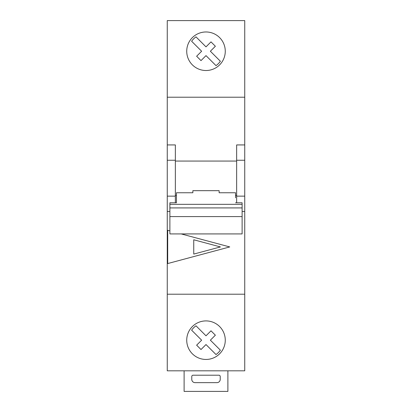 <?xml version="1.0" encoding="UTF-8"?>
<svg xmlns="http://www.w3.org/2000/svg" width="412" height="412" viewBox="0 0 412 412"><rect width="100%" height="100%" fill="white"/><g stroke="black" fill="none" stroke-linecap="round" stroke-linejoin="round"><path stroke-width="0.62" d="M235.551 197.791L235.551 192.749L219.132 192.749L219.132 190.668L219.132 192.749M176.449 197.791L176.449 202.781L169.883 202.781L169.883 233.923L242.117 233.923L242.117 216.588L169.883 216.588M176.449 195.34L175.358 195.34M169.883 211.474L167.257 211.474L167.257 370.826L244.743 370.826L244.743 294.214L167.257 294.214M244.743 97.211L167.257 97.211L167.257 20.6L244.743 20.6L244.743 294.214M244.743 211.474L242.117 211.474M236.643 195.34L235.551 195.34M169.883 230.89L167.694 230.303L167.694 263.562L229.752 246.932L181.192 233.923M219.132 190.668L192.868 190.668L192.868 192.749L176.449 192.749L176.449 202.781M192.868 190.668L192.868 192.749M236.643 161.066L175.358 161.066M244.743 144.931L236.643 144.931L236.643 202.781M167.257 97.211L167.257 211.474M167.257 160.253L175.358 160.253L175.358 144.931L167.257 144.931M175.358 160.253L175.358 196.148L167.257 196.148M175.358 196.148L175.358 202.781M244.743 160.253L236.643 160.253M244.743 196.148L236.643 196.148M225.271 340.178A19.271 19.271 0 0 0 196.364 323.492A19.271 19.271 0 0 0 196.364 356.869A19.271 19.271 0 0 0 225.271 340.178M225.271 51.242A19.271 19.271 0 0 0 196.364 34.556A19.271 19.271 0 0 0 196.364 67.934A19.271 19.271 0 0 0 225.271 51.242M195.056 382.645A3.286 3.286 0 0 1 191.771 379.359L191.771 376.517A1.313 1.313 0 0 1 193.084 375.203L218.916 375.203A1.313 1.313 0 0 1 220.229 376.517L220.229 379.359A3.286 3.286 0 0 1 216.944 382.645L195.056 382.645M227.888 370.826L227.888 391.4L184.113 391.4L184.113 370.826M195.999 36.869A17.51 17.51 0 0 0 191.626 41.241L201.628 51.242L196.632 56.238L201.005 60.61L206 55.62L216.001 65.621A17.51 17.51 0 0 0 220.374 61.244L210.372 51.242L215.368 46.252L210.995 41.88L206 46.87L195.999 36.869M195.999 325.804A17.51 17.51 0 0 0 191.626 330.177L201.628 340.178L196.632 345.174L201.005 349.546L206 344.55L216.001 354.552A17.51 17.51 0 0 0 220.374 350.179L210.372 340.178L215.368 335.183L210.995 330.81L206 335.806L195.999 325.804M169.883 204.326L242.117 204.326L242.117 202.781L235.551 202.781M242.117 204.326L242.117 216.588M193.743 239.779L193.743 254.086L220.446 246.932L193.743 239.779M242.117 207.916L169.883 207.916"/></g></svg>

